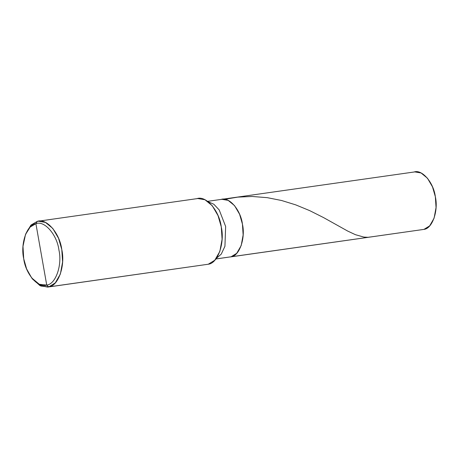 <?xml version="1.0" encoding="UTF-8"?>
<svg xmlns="http://www.w3.org/2000/svg" width="459" height="459" viewBox="0 0 459 459"><rect width="100%" height="100%" fill="white"/><g stroke="black" fill="none" stroke-linecap="round" stroke-linejoin="round"><path stroke-width="0.69" d="M220.945 199.493C228.852 196.222 240.671 209.757 242.438 224.112C245.668 238.112 239.409 256.082 231.049 256.793L423.955 229.385L230.091 256.977L231.049 256.793L236.746 253.299L241.193 245.554L243.138 234.945L242.438 224.112L239.592 214.255L234.549 205.632L228.175 200.382L221.898 199.309L220.945 199.493C228.852 196.222 240.671 209.757 242.438 224.112C245.668 238.112 239.409 256.082 231.049 256.793L215.828 259.008M423.955 229.385L231.049 256.793L236.746 253.299L241.193 245.554L243.138 234.945L242.438 224.112L239.592 214.255L234.549 205.632L228.175 200.382L221.898 199.309L414.81 171.901L421.081 172.974L427.461 178.218L432.498 186.847L435.344 196.704L436.05 207.537L434.099 218.145L429.653 225.891L423.955 229.385C432.315 228.674 438.58 210.698 435.344 196.704C433.583 182.349 421.764 168.809 413.852 172.085M25.515 234.457L31.103 224.996L37.225 221.404L39.422 221.089L37.225 221.404L35.905 223.688C44.38 220.182 57.042 234.687 58.936 250.069C62.401 265.061 55.688 284.316 46.732 285.079L35.905 223.688L30.168 227.056L25.515 234.457L22.99 246.34L23.707 258.704L26.599 268.882L31.688 277.93L39.313 284.282L46.732 285.079L48.774 286.892L208.266 264.229L47.679 287.099L48.774 286.892L40.862 286.037L32.727 279.256L31.688 277.93M215.873 258.951L231.049 256.793L215.873 258.951M38.315 221.192L197.806 198.529L204.984 199.757L212.27 205.752L218.031 215.61L221.278 226.878L222.087 239.254L219.861 251.383L214.778 260.236L208.266 264.229L48.774 286.892L55.281 282.893L60.364 274.046L62.596 261.917L61.787 249.541L58.54 238.273L52.774 228.416L45.487 222.42L38.315 221.192L37.225 221.404L30.868 225.231L25.83 233.694M32.205 278.567L39.933 285.584L47.679 287.099M46.732 285.079C38.258 288.591 25.595 274.08 23.707 258.704C20.242 243.706 26.949 224.451 35.905 223.688L46.732 285.079C55.688 284.316 62.401 265.061 58.936 250.069C57.042 234.687 44.38 220.182 35.905 223.688L37.225 221.404C46.261 217.664 59.773 233.138 61.787 249.541C65.482 265.537 58.327 286.077 48.774 286.892L46.732 285.079M216.241 258.469L221.267 254.097L224.933 246.271L225.644 226.499L219.207 209.941L213.865 204.266L208.179 201.736L213.865 204.266L219.207 209.941L225.644 226.499L224.933 246.271L221.267 254.097L216.241 258.469M208.266 264.229C217.818 263.414 224.979 242.874 221.278 226.878C219.264 210.474 205.758 195 196.716 198.741M243.431 255.038L240.671 255.428M371.331 236.861L367.98 237.292L363.872 237.085L355.415 234.687L347.641 231.038L323.566 217.595L309.705 210.635L295.699 204.857L281.579 200.497L267.264 197.663L252.1 196.469L237.796 197.118L224.64 199.304M221.898 199.309L207.634 201.335"/></g></svg>
